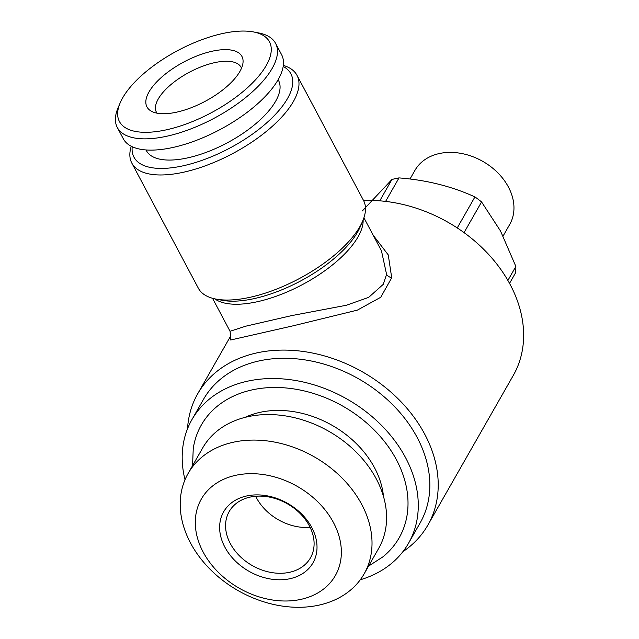 <?xml version="1.0" encoding="UTF-8"?>
<svg xmlns="http://www.w3.org/2000/svg" width="639" height="639" viewBox="0 0 639 639"><rect width="100%" height="100%" fill="white"/><g stroke="black" fill="none" stroke-linecap="round" stroke-linejoin="round"><path stroke-width="0.96" d="M360.276 579.789A124.701 94.724 -150.3 0 0 408.537 543.238L420.095 522.99A124.701 94.724 -150.3 0 0 417.147 437.451A124.701 94.724 -150.3 0 0 308.317 360.444A124.701 94.724 -150.3 0 0 203.482 399.367L191.932 419.615A124.701 94.724 -150.3 0 0 185.006 479.761M408.537 543.238A124.701 94.724 -150.3 0 0 405.589 457.7A124.701 94.724 -150.3 0 0 296.76 380.7A124.701 94.724 -150.3 0 0 191.932 419.615M373.2 235.24L388.256 254.913L391.707 277.765L380.756 297.263L357.337 310.139L293.093 325.818L230.679 339.996L230.695 336.05M187.523 428.785A132.497 100.65 29.7 0 1 197.723 393.744A132.497 100.65 29.7 0 1 309.108 352.393A132.497 100.65 29.7 0 1 424.735 434.208A132.497 100.65 29.7 0 1 427.866 525.09A132.497 100.65 29.7 0 1 402.882 551.697M427.866 525.09L513.293 375.412A132.497 100.65 -150.3 0 0 510.154 284.531A132.497 100.65 -150.3 0 0 363.559 200.518M131.842 163.137L198.346 288.213A93.526 38.899 -28 0 0 215.838 299.06A93.526 38.899 -28 0 0 359.941 226.51A93.526 38.899 -28 0 0 362.712 220.966A93.526 38.899 -28 0 0 363.503 200.398L296.999 75.322A93.526 38.899 152 0 1 293.437 101.441A93.526 38.899 152 0 1 208.21 164.734A93.526 38.899 152 0 1 131.842 163.137A93.526 38.899 152 0 1 131.259 146.259M212.523 298.277L230.056 331.266L245.831 326.17L291.807 315.578L346.298 305.274L368.679 297.375L383.296 284.307L386.571 274.347L381.451 250.768L363.918 217.787M283.325 65.402A93.526 38.899 152 0 1 296.999 75.322M283.181 66.456A88.853 36.95 152 0 1 287.486 98.574A88.853 36.95 152 0 1 195.566 162.498A88.853 36.95 152 0 1 132.217 146.722M362.337 210.95L391.939 179.495L379.766 200.83M385.605 201.397L399.008 177.906A87.679 66.608 -150.3 0 0 391.939 179.495M399.008 177.906C426.588 180.03 451.901 186.372 474.937 196.924L457.244 227.923M464.058 232.62L481.566 201.94A87.679 66.608 -150.3 0 0 474.937 196.924M481.566 201.94L500.529 231.022L515.865 266.455L507.885 280.433M503.101 236.023L509.706 224.457A54.555 41.439 -150.3 0 0 508.412 187.035A54.555 41.439 -150.3 0 0 460.799 153.344A54.555 41.439 -150.3 0 0 414.935 170.373L409.998 179.032M368.559 566.114L382.905 556.857A113.862 86.497 -150.3 0 0 396.436 459.768A113.862 86.497 -150.3 0 0 281.655 387.649A113.862 86.497 -150.3 0 0 193.242 448.61L192.563 465.671M244.961 417.395A90.411 68.677 29.7 0 1 374.566 467.828A90.411 68.677 29.7 0 1 383.48 496.447M230.328 543.589A46.759 35.52 -150.3 0 0 271.136 572.472A46.759 35.52 -150.3 0 0 310.45 557.871A46.759 35.52 -150.3 0 0 309.34 525.801A46.759 35.52 -150.3 0 0 268.532 496.918A46.759 35.52 -150.3 0 0 229.217 511.519A46.759 35.52 -150.3 0 0 230.328 543.589M255.672 496.263A46.759 35.52 -150.3 0 0 256.455 497.813A46.759 35.52 -150.3 0 0 310.123 527.343M224.864 547.128A51.44 39.075 -150.3 0 0 290.29 578.638A51.44 39.075 -150.3 0 0 311.784 527.55A51.44 39.075 -150.3 0 0 246.366 496.032A51.44 39.075 -150.3 0 0 224.864 547.128M333.51 522.654A77.159 58.612 -150.3 0 0 235.384 475.384A77.159 58.612 -150.3 0 0 203.138 552.016A77.159 58.612 -150.3 0 0 301.265 599.294A77.159 58.612 -150.3 0 0 333.51 522.654M190.51 542.966A101.321 76.968 29.7 0 1 188.114 473.467A101.321 76.968 29.7 0 1 273.292 441.845A101.321 76.968 29.7 0 1 361.714 504.411A101.321 76.968 29.7 0 1 364.11 573.91A101.321 76.968 29.7 0 1 278.931 605.532A101.321 76.968 29.7 0 1 190.51 542.966M364.11 573.91L378.679 548.382A101.321 76.968 -150.3 0 0 376.283 478.883A101.321 76.968 -150.3 0 0 287.862 416.316A101.321 76.968 -150.3 0 0 202.691 447.939L188.114 473.467M266.223 65.521A84.955 35.329 152 0 1 170.948 128.735A84.955 35.329 152 0 1 120.164 102.887A84.955 35.329 152 0 1 122.68 97.847A84.955 35.329 152 0 1 253.571 31.95A84.955 35.329 152 0 1 266.223 65.521M253.571 31.95L258.827 32.964A89.628 37.278 152 0 1 275.585 43.364A89.628 37.278 152 0 1 272.174 68.389A89.628 37.278 152 0 1 190.502 129.038A89.628 37.278 152 0 1 117.312 127.52A89.628 37.278 152 0 1 118.071 107.807L120.164 102.887M275.585 43.364L281.575 54.627A89.628 37.278 152 0 1 278.165 79.651A89.628 37.278 152 0 1 196.492 140.308A89.628 37.278 152 0 1 123.303 138.783L117.312 127.52M156.962 113.151A47.933 19.937 152 0 1 156.451 112.312A47.933 19.937 152 0 1 158.28 98.933A47.933 19.937 152 0 1 201.956 66.496A47.933 19.937 152 0 1 241.095 67.311A47.933 19.937 152 0 1 241.51 68.205M149.015 91.912A53.78 22.365 152 0 1 204.448 53.285A53.78 22.365 152 0 1 243.02 62.55A53.78 22.365 152 0 1 239.889 71.456A53.78 22.365 152 0 1 197.379 105.147A53.78 22.365 152 0 1 151.427 111.25A53.78 22.365 152 0 1 149.015 91.912M146.012 149.949L146.363 150.604A74.819 31.119 -28 0 0 207.459 151.874A74.819 31.119 -28 0 0 275.633 101.242A74.819 31.119 -28 0 0 278.484 80.354L278.133 79.699M509.539 283.381L515.425 273.061A87.679 66.608 -150.3 0 0 515.865 266.455M362.712 220.966L360.244 226.765A88.014 36.607 152 0 1 357.632 231.989A88.014 36.607 152 0 1 222.021 300.258L215.838 299.06M363.136 219.92A85.73 35.656 152 0 1 358.056 236.845A85.73 35.656 152 0 1 287.638 291.727A85.73 35.656 152 0 1 214.728 298.828M391.707 277.765A7.796 5.943 7.8 0 1 386.571 274.347M197.723 393.744L230.727 335.906M230.056 331.266L230.623 336.25"/></g></svg>
